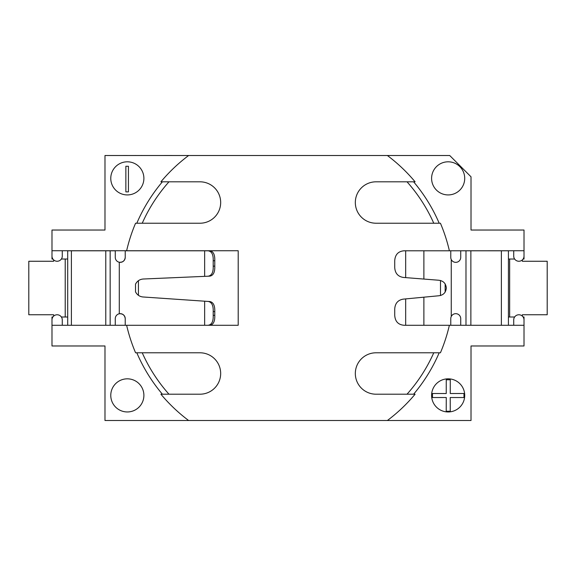 <?xml version="1.0" encoding="UTF-8"?>
<svg xmlns="http://www.w3.org/2000/svg" width="576" height="576" viewBox="0 0 576 576"><rect width="100%" height="100%" fill="white"/><g stroke="black" fill="none" stroke-linecap="round" stroke-linejoin="round"><path stroke-width="0.86" d="M450.77 250.79L404.035 250.79C398.232 251.309 395.129 254.621 394.726 260.726L394.726 267.458C395.05 273.233 397.93 276.559 403.358 277.438L438.552 280.224C443.246 280.721 445.838 283.313 446.335 288.007A7.783 7.783 0 0 0 446.328 287.669M135.576 223.222A165.622 165.622 0 0 0 126.626 250.74A165.622 165.622 0 0 1 135.576 223.222L199.973 223.222A20.7 20.7 0 0 0 220.673 202.522A20.7 20.7 0 0 0 199.973 181.814L160.898 181.814A165.622 165.622 0 0 1 188.626 155.513L104.983 155.513L104.983 230.04L51.984 230.04L51.984 256.111A5.148 5.148 0 0 0 57.132 261.252A5.148 5.148 0 0 0 62.28 256.111L62.28 250.74M160.898 394.2A165.622 165.622 0 0 0 188.626 420.509A165.622 165.622 0 0 1 160.898 394.2L199.973 394.2A20.7 20.7 0 0 0 220.673 373.5A20.7 20.7 0 0 0 199.973 352.793L135.576 352.793A165.622 165.622 0 0 1 126.626 325.274L51.984 325.274L51.984 345.974L104.983 345.974L104.983 420.509L387.374 420.509A165.622 165.622 0 0 0 415.102 394.2A165.622 165.622 0 0 1 387.374 420.509L471.017 420.509L471.017 345.974L524.016 345.974L524.016 325.274L404.035 325.274C398.225 324.749 395.122 321.437 394.726 315.338L394.726 309.125C395.042 303.408 397.879 300.082 403.222 299.138L405.67 298.908L405.67 325.274M431.597 395.388A16.56 16.56 0 0 0 448.157 411.955A16.56 16.56 0 0 0 464.717 395.388A16.56 16.56 0 0 0 448.157 378.828A16.56 16.56 0 0 0 431.597 395.388M431.597 178.366A16.56 16.56 0 0 0 448.157 194.926A16.56 16.56 0 0 0 464.717 178.366A16.56 16.56 0 0 0 448.157 161.806A16.56 16.56 0 0 0 431.597 178.366M110.772 178.366A16.56 16.56 0 0 0 127.332 194.926A16.56 16.56 0 0 0 143.892 178.366A16.56 16.56 0 0 0 127.332 161.806A16.56 16.56 0 0 0 110.772 178.366M110.772 395.388A16.56 16.56 0 0 0 127.332 411.955A16.56 16.56 0 0 0 143.892 395.388A16.56 16.56 0 0 0 127.332 378.828A16.56 16.56 0 0 0 110.772 395.388M440.489 250.79L524.016 250.74L524.016 230.04L471.017 230.04L471.017 176.803L449.719 155.513L188.626 155.513A165.622 165.622 0 0 0 160.898 181.814M446.328 288.353A7.783 7.783 0 0 0 446.335 288.007C445.838 292.702 443.246 295.294 438.552 295.79L405.67 298.908M214.783 266.105L214.783 260.726L213.206 260.726L213.206 266.177L214.783 266.105C214.992 272.189 213.329 275.53 209.808 276.142L208.066 276.214C211.723 275.63 213.437 272.282 213.206 266.177M208.066 276.214L143.669 278.993C139.968 279.158 137.246 280.879 135.518 284.162L135.518 291.852C137.246 295.135 139.968 296.863 143.669 297.022L209.866 301.558C213.343 302.234 214.985 305.597 214.783 311.645L213.206 311.537C213.437 305.482 211.745 302.112 208.123 301.435M125.23 250.79L209.714 250.79C213.3 251.251 214.992 254.563 214.783 260.726M213.206 260.726C213.444 254.549 211.694 251.237 207.965 250.79M53.64 259.891L53.64 261.252L28.8 261.252L28.8 314.762L53.64 314.762L53.64 316.123M67.702 316.994L61.373 316.994M135.576 352.793A165.622 165.622 0 0 1 126.626 325.274L238.198 325.274L238.198 250.74L51.984 250.74M115.272 325.274L115.272 318.65A4.982 4.982 0 0 1 120.247 313.668A4.982 4.982 0 0 1 125.23 318.65L125.23 325.274M125.23 250.74L125.23 257.371C124.74 260.813 122.76 262.44 119.282 262.253L119.282 313.762C122.76 313.574 124.74 315.202 125.23 318.65M125.23 257.371A4.982 4.982 0 0 1 120.247 262.346A4.982 4.982 0 0 1 115.272 257.371L115.272 250.74M508.421 259.027L514.627 259.027M514.627 316.994L508.421 316.994M460.728 325.274L460.728 318.65A4.982 4.982 0 0 0 455.753 313.668A4.982 4.982 0 0 0 450.77 318.65L450.77 325.274M450.77 250.74L450.77 257.371A4.982 4.982 0 0 0 455.753 262.346A4.982 4.982 0 0 0 460.728 257.371L460.728 250.74M523.109 259.027L524.016 259.027L524.016 256.111A5.148 5.148 0 0 1 518.868 261.252A5.148 5.148 0 0 1 513.72 256.111L513.72 250.74M513.72 325.274L513.72 319.903A5.148 5.148 0 0 1 518.868 314.762A5.148 5.148 0 0 1 524.016 319.903L524.016 316.994L523.109 316.994M524.016 250.74L524.016 256.111M524.016 319.903L524.016 325.274M440.489 295.546L440.489 280.469M449.374 250.74A165.622 165.622 0 0 0 440.424 223.222A165.622 165.622 0 0 1 449.374 250.74M415.102 181.814A165.622 165.622 0 0 0 387.374 155.513A165.622 165.622 0 0 1 415.102 181.814L376.027 181.814A20.7 20.7 0 0 0 355.327 202.522A20.7 20.7 0 0 0 376.027 223.222L440.424 223.222M440.424 352.793A165.622 165.622 0 0 0 449.374 325.274A165.622 165.622 0 0 1 440.424 352.793L376.027 352.793A20.7 20.7 0 0 0 355.327 373.5A20.7 20.7 0 0 0 376.027 394.2L415.102 394.2M51.984 256.111L51.984 259.027L52.891 259.027M62.28 325.274L62.28 319.903A5.148 5.148 0 0 0 57.132 314.762A5.148 5.148 0 0 0 51.984 319.903L51.984 316.994L52.891 316.994M433.764 223.222A159.509 159.509 0 0 0 407.023 181.814L413.604 181.814A164.477 164.477 0 0 1 439.186 223.222M439.186 352.793A164.477 164.477 0 0 1 413.604 394.2L407.023 394.2A159.509 159.509 0 0 0 433.764 352.793M61.373 259.027L67.702 259.027M136.814 223.222A164.477 164.477 0 0 1 162.396 181.814L168.977 181.814A159.509 159.509 0 0 0 142.236 223.222M51.984 319.903L51.984 325.274M142.236 352.793A159.509 159.509 0 0 0 168.977 394.2L162.396 394.2A164.477 164.477 0 0 1 136.814 352.793M450.259 393.523L463.975 393.487L463.968 397.534L450.223 397.534L450.259 411.242L446.213 411.25L446.263 397.519L432.49 397.534L432.511 393.502L446.234 393.538L446.249 379.764L450.281 379.786L450.259 393.523M125.863 166.27L128.434 166.27L128.434 191.873L125.863 191.873L125.863 166.27M135.511 250.79L238.198 250.74M204.653 301.198L204.653 325.274L238.198 325.274M508.421 325.274L508.421 250.79L460.728 250.79M445.154 283.889L445.154 292.126M465.984 250.79L465.984 325.274M522.36 259.891L522.36 261.252L547.2 261.252L547.2 314.762L522.36 314.762L522.36 316.123M115.272 250.79L67.702 250.79L67.702 325.274M214.783 315.338C214.992 321.487 213.3 324.806 209.714 325.274L207.965 325.274C211.694 324.835 213.437 321.523 213.206 315.338L214.783 315.338L214.783 311.645M204.653 325.274L207.965 325.274M213.206 311.537L213.206 315.338M138.427 280.678L138.427 295.344M110.16 250.79L110.16 325.274L110.16 250.79M144.475 155.513L142.495 155.513M144.475 155.491L145.123 155.513M142.272 155.491L138.47 155.513M123.422 155.491L134.777 155.513M134.856 155.491L137.462 155.513M138.118 155.491L137.7 155.513M118.613 155.513L123.156 155.513M149.321 155.513L172.231 155.491M423.878 297.18L423.878 325.274M204.653 250.79L204.653 276.358M65.218 259.027L65.218 316.994M451.26 259.524L451.26 316.498M405.67 250.79L405.67 277.618M423.878 250.79L423.878 279.065M470.866 250.79L470.866 325.274M501.379 250.79L501.379 325.274M509.652 259.027L509.652 316.994M105.782 250.79L105.782 325.274M71.388 250.79L71.388 325.274"/></g></svg>

